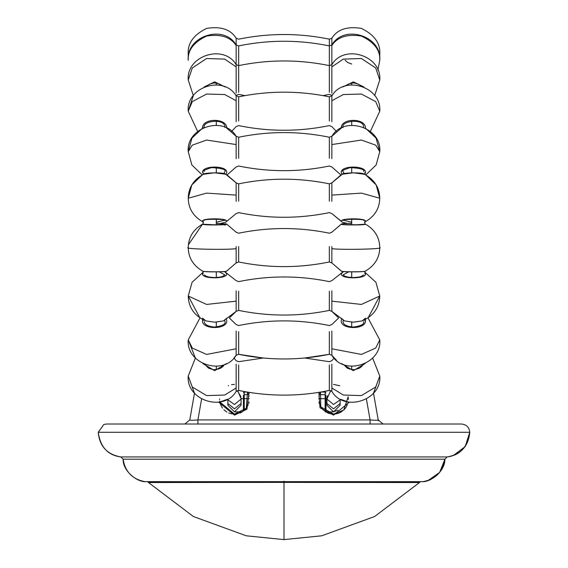 <?xml version="1.0" encoding="UTF-8"?>
<svg xmlns="http://www.w3.org/2000/svg" width="568" height="568" viewBox="0 0 568 568"><rect width="100%" height="100%" fill="white"/><g stroke="black" fill="none" stroke-linecap="round" stroke-linejoin="round"><path stroke-width="0.85" d="M374.39 398.211L378.224 419.922C377.663 420.377 374.951 420.377 370.087 419.922L197.912 419.922C192.644 420.377 189.932 420.377 189.776 419.922L194.497 393.162L193.539 398.58L194.497 393.162L188.235 376.094L192.282 386.978L206.582 395.591L224.672 395.037L236.146 387.994L236.146 364.159M189.776 419.922L184.898 424.019M201.59 399.041L197.912 419.922L197.912 424.019L195.349 424.019M103.852 424.452L98.243 432.276L103.852 424.452L106.5 424.019L461.5 424.019C466.477 424.545 469.232 427.292 469.757 432.276C468.486 446.242 460.946 454.464 447.144 456.949L450.53 456.416M366.41 399.041L370.087 419.922L370.087 424.019L372.651 424.019M98.243 432.276L98.243 432.276C99.514 446.242 107.054 454.464 120.856 456.949L447.144 456.949C460.172 455.231 467.705 447.009 469.757 432.276L98.243 432.276C100.295 447.009 107.828 455.231 120.856 456.949C107.828 455.231 100.295 447.009 98.243 432.276M147.779 456.949L120.856 456.949L123.107 459.2C125.159 471.816 132.465 479.3 145.025 481.657L145.926 481.671M145.585 481.657L145.025 481.657C137.087 481.841 122.823 471.213 123.107 459.2L444.893 459.2C442.841 471.816 435.535 479.3 422.975 481.657L420.071 481.657L419.518 482.537L374.631 516.511L321.751 535.801L284 539.6L321.751 535.801M123.107 459.2C122.823 471.213 137.087 481.841 145.025 481.657L420.263 481.671M249.118 392.367L246.931 409.223L234.463 415.137L218.68 402.187M349.32 402.187L333.537 415.137L320.025 407.796L318.882 392.367M333.537 384.387L339.77 385.764M348.184 396.741L343.761 410.032L333.537 414.107L320.771 406.865L320.501 392.105L319.756 393.695M319.301 394.987L318.925 396.556M318.925 401.952L319.351 403.67M319.72 404.728L322.738 409.457M323.022 409.748L328.304 413.163L325.975 411.864L333.537 411.864L340.14 405.254L340.069 404.274M333.473 414.107L328.787 413.334L333.537 414.107L336.497 413.809M328.205 413.121L330.484 413.795M336.213 413.866L339.195 412.993L336.213 413.866M339.841 412.709L344.194 409.606L339.841 412.709M345.933 407.448L347.346 404.735L345.933 407.448M339.394 412.908L341.751 411.63M344.187 409.606L346.011 407.327M347.907 403.031L348.141 401.981L340.871 399.361L339.891 400.057M348.397 399.474L348.39 398.935M348.39 398.921L348.34 397.969M248.28 393.773L247.492 392.105L246.313 408.222L234.463 414.107L238.226 413.625L234.506 414.107M240.995 404.274L241.066 405.254L234.463 411.864L242.323 411.864L239.959 413.057L245.085 409.642M245.177 409.549L248.244 404.806M248.699 403.514L249.075 401.945M249.075 396.549L248.649 394.824M220.64 404.7L222.01 407.348L220.64 404.7M223.884 409.684L226.163 411.58L223.884 409.684M228.748 412.964L231.538 413.816L228.748 412.964M234.463 384.387L231.545 384.678M228.606 385.594L228.229 385.764M219.61 398.899L219.61 399.567M219.724 401.122L219.958 402.464M220.398 404.04L220.647 404.721M221.903 407.192L222.521 408.094M225.042 410.742L226.973 412.084M230.679 413.618L232.014 413.909M234.463 415.137L234.463 414.107L219.859 401.981L227.129 399.361L228.109 400.057L227.86 399.091M378.224 419.922L383.102 424.019M236.146 93.124L236.146 44.929C223.778 23.913 186.07 36.004 188.235 60.293L188.235 53.555C187.617 43.161 193.738 34.769 206.582 28.4C220.739 26.114 230.594 29.38 236.146 38.191L238.659 39.178C268.884 32.972 299.116 32.972 329.341 39.178L331.854 38.191C337.406 29.38 347.261 26.114 361.418 28.4C374.262 34.769 380.382 43.161 379.765 53.555L379.765 60.293C380.382 50.275 374.262 42.202 361.418 36.068C347.261 33.867 337.406 37.012 331.854 45.497L331.854 38.191M365.103 363.591L353.353 370.67L341.595 363.591M226.405 363.591L214.647 370.67L202.897 363.591M365.302 319.571L365.472 320.75C366.14 329.774 340.559 329.774 341.226 320.75L341.396 319.571M226.604 319.571L226.774 320.75C227.441 329.774 201.86 329.774 202.528 320.75L202.698 319.571M341.226 318.123L344.549 320.92L353.353 322.184L362.15 320.92L365.472 318.123M364.905 272.668L365.472 273.897C366.14 279.129 340.559 279.129 341.226 273.897L343.441 271.554M202.528 318.123L205.85 320.92L214.647 322.184L223.451 320.92L226.774 318.123M224.559 271.554L226.774 273.897C227.441 279.129 201.86 279.129 202.528 273.897L203.095 272.668M341.226 271C340.559 272.065 366.14 272.065 365.472 271M364.905 223.884L365.472 224.161C366.14 225.233 340.559 225.233 341.226 224.161L343.867 223.565L351.699 223.245M202.528 271C201.86 272.065 227.441 272.065 226.774 271M341.524 223.969L331.854 232.22L329.341 233.199C299.116 226.994 268.884 226.994 238.659 233.199L236.146 232.22L226.774 224.161C227.441 225.233 201.86 225.233 202.528 224.161L188.384 244.78M329.341 212.609C299.116 218.822 268.884 218.822 238.659 212.609C268.884 218.822 299.116 218.822 329.341 212.609L331.854 213.596L341.226 221.215C340.559 218.034 366.14 218.034 365.472 221.215L364.905 221.96M331.854 201.356L331.854 195.108L361.418 193.113L379.765 198.232C379.509 187.596 374.404 179.609 364.45 174.262L353.353 172.786L342.248 174.262L331.854 182.868L340.906 174.93L331.854 166.992L329.341 166.005C299.116 172.21 268.884 172.21 238.659 166.005C268.884 172.21 299.116 172.21 329.341 166.005M203.095 221.96L202.528 221.215C201.86 218.034 227.441 218.034 226.774 221.215L225.752 222.202L220.916 223.359L225.752 222.202L236.146 213.596L225.752 222.202M238.659 201.157L238.659 183.854L236.146 182.868L225.752 174.262L214.647 172.786L203.55 174.262C193.596 179.609 188.491 187.596 188.235 198.232L206.582 193.113L236.146 195.108L236.146 182.868L227.094 174.93L236.146 166.992L227.094 174.93M341.971 174.39L341.226 172.466C340.559 165.274 366.14 165.274 365.472 172.466L364.905 174.156M202.528 172.466C201.86 165.274 227.441 165.274 226.774 172.466L226.029 174.39M341.226 128.368C340.559 117.697 366.14 117.697 365.472 128.368M202.528 128.368C201.86 117.697 227.441 117.697 226.774 128.368M342.887 86.954L353.353 81.835L363.811 86.954M204.189 86.954L214.647 81.835L225.113 86.954M327.005 404.274L326.934 405.254L333.537 411.864L337.939 410.181M325.975 397.004L325.975 395.349L325.975 398.651L326.941 398.651L327.431 395.804M234.463 411.864L227.86 405.254L227.931 404.274M237.956 391.253L241.059 398.651L243.416 398.651L243.416 395.349C243.416 392.097 243.416 392.097 243.416 395.349L244.24 394.689L244.24 392.048L243.416 392.871M238.659 364.926L238.659 390.457L247.137 392.048L244.24 392.048M319.394 394.689L325.144 394.689L325.144 392.048L320.863 392.048L329.341 390.457L329.341 364.926M243.416 411.111L243.416 398.651L244.24 398.651L244.24 394.689L248.606 394.689M325.975 395.349C325.975 392.097 325.975 392.097 325.975 395.349L325.144 394.689L325.144 411.864L325.975 411.864L325.975 398.651L318.683 398.651M148.482 482.537L193.369 516.511L246.249 535.801L284 539.6L284 482.388L148.482 482.537L147.936 481.671L146.842 481.671M250.701 482.388L262.501 482.381M317.299 482.388L331.421 482.409M371.429 482.459L388.029 482.488M419.518 482.537L284 482.388L284 481.153M428.059 480.535L439.682 472.363L444.893 459.2L447.144 456.949M333.537 415.137L333.537 414.107M329.341 92.286L329.341 39.178M238.659 92.286L238.659 45.916L236.146 44.929L236.146 38.191M238.659 121.027L238.659 96.837L245.042 95.609L238.659 94.38L245.042 95.609M365.281 224.012L365.366 224.055C374.752 229.522 379.552 237.367 379.765 247.584C385.338 249.096 340.26 250.083 331.854 248.628L331.854 262.941L329.341 261.962C299.116 268.167 268.884 268.167 238.659 261.962L238.659 246.597M236.146 387.994L236.146 391.444L238.659 390.457C268.884 396.67 299.116 396.67 329.341 390.457L331.854 391.444L331.854 387.994L343.328 395.037L361.418 395.591L375.718 386.978L379.765 376.08L372.615 358.003L379.765 376.08L373.503 393.162L378.38 420.824M331.854 387.994L331.854 364.159M263.289 358.003L238.659 361.695L236.146 360.715L238.659 361.695L263.289 358.003L238.659 354.304L238.659 331.634M331.854 360.715L334.083 358.003L331.854 360.715L329.341 361.695L304.711 358.003L329.341 354.304L329.341 331.634M336.512 360.282L331.854 355.291L331.854 348.787L361.418 354.432L375.718 348.035L379.765 339.927L368.036 317.966L379.765 296.013L361.418 304.434L331.854 301.154L331.854 290.866M331.854 348.787L331.854 331.066M368.036 317.966L379.765 339.927C381.93 364.216 344.222 376.307 331.854 355.291L329.341 354.304C299.116 360.517 268.884 360.517 238.659 354.304L236.146 355.291L236.146 331.066M238.659 291.192L238.659 310.391L236.146 311.37L223.451 320.92L214.725 322.198L205.85 320.92C194.497 315.986 188.626 307.686 188.235 296.013L192.105 282.239L203.095 272.257L192.105 282.239L188.235 296.013L199.964 317.966L188.235 339.927L192.282 348.035L206.582 354.432L236.146 348.787M224.75 320.423L224.971 321.651C225.894 324.115 222.457 325.925 214.661 327.076C207.874 326.401 204.437 324.598 204.331 321.651M363.669 321.651C364.592 324.115 361.156 325.925 353.36 327.076C346.572 326.401 343.136 324.598 343.029 321.651L343.249 320.423M331.854 301.154L331.854 311.37L329.341 310.391C299.116 316.596 268.884 316.596 238.659 310.391C268.884 316.596 299.116 316.596 329.341 310.391L329.341 291.192M379.765 296.013L375.895 282.239L364.905 272.257L375.895 282.239L379.765 296.013C379.374 307.686 373.503 315.986 362.15 320.92L353.424 322.198L344.549 320.92L331.854 311.37L338.663 317.966L331.854 324.562L329.341 325.549C299.116 319.337 268.884 319.337 238.659 325.549L236.146 324.562L229.337 317.966L236.146 311.37L236.146 290.866M188.235 296.013L206.582 304.434L236.146 301.154M219.376 271.859L224.971 274.933L222.322 276.531L219.887 277.127L214.668 277.56L209.393 277.12L205.943 276.14L204.331 274.933M363.669 274.933L361.021 276.531L358.585 277.127L353.367 277.56L348.092 277.12L344.641 276.14L343.029 274.933L348.624 271.859M188.249 246.533L188.235 247.577C182.662 249.096 227.74 250.083 236.146 248.628L236.146 262.941L238.659 261.962C268.884 268.167 299.116 268.167 329.341 261.962L329.341 246.597M331.854 248.628L331.854 246.533M236.146 248.628L236.146 246.533M216.301 224.566L220.732 224.694M347.268 224.694L351.699 224.566M329.341 201.157L329.341 183.854C299.116 177.642 268.884 177.642 238.659 183.854C268.884 177.642 299.116 177.642 329.341 183.854L331.854 182.868L331.854 195.108M236.146 201.356L236.146 195.108M204.203 220.54C200.887 218.879 227.917 218.85 225.098 220.54L224.971 220.136L216.301 222.209M351.699 222.209L343.029 220.136L342.902 220.54C339.586 218.879 366.616 218.85 363.797 220.54M238.659 158.238L238.659 137.243C268.884 131.038 299.116 131.038 329.341 137.243L329.341 158.238M331.854 158.692L331.854 144.556L361.418 140.047L375.718 145.159L379.765 151.628L376.059 138.123L365.472 128.148M331.854 144.556L331.854 136.263L341.226 128.148M236.146 158.692L236.146 136.263L226.774 128.148M202.528 128.148L191.948 138.116L188.235 151.62L192.282 145.159L206.582 140.047L236.146 144.556M204.331 171.486C202.726 170.911 205.147 169.619 211.587 167.61C221.726 168.199 226.185 169.491 224.971 171.486L223.863 173.631M344.137 173.631L343.029 171.486C341.425 170.911 343.846 169.619 350.286 167.61C360.424 168.199 364.883 169.491 363.669 171.486M329.341 121.027L329.341 96.837L322.958 95.609L329.341 94.38L322.958 95.609M331.854 121.701L331.854 100.728L343.328 94.529L361.418 94.047L375.718 101.622L379.765 111.214L370.371 131.421L379.765 111.214C381.93 86.925 344.222 74.834 331.854 95.85L332.99 94.38M341.332 127.275L342.341 127.608M331.854 100.728L331.854 95.85L329.341 96.837C299.116 90.624 268.884 90.624 238.659 96.837L235.969 95.609M236.146 100.728L236.146 95.85C223.778 74.834 186.07 86.925 188.235 111.214L192.282 101.622L206.582 94.047L224.672 94.529L236.146 100.728L236.146 121.701M202.634 127.275L203.095 127.431M331.854 93.124L331.854 66.868L343.328 59.115L361.418 58.504L375.718 67.99L379.765 79.996L374.667 95.609L379.765 80.017M331.854 66.868L331.854 45.497M188.235 111.214L197.629 131.421L188.235 111.214L193.333 95.609L188.235 79.996L192.282 67.99L206.582 58.504L224.672 59.115L236.146 66.868M188.235 60.293C187.617 50.275 193.738 42.202 206.582 36.068C220.739 33.867 230.594 37.012 236.146 45.497M227.86 399.567L227.86 403.465L234.463 408.875L241.066 403.465L241.066 399.091L234.463 404.501L227.931 399.893M330.704 390.564L326.934 399.091L333.537 404.501L340.069 399.893M326.934 399.091L326.934 403.465L333.537 408.875L340.14 403.465L340.14 405.254M244.24 410.444L244.24 398.651L249.316 398.651M453.172 455.65L465.206 446.583L469.757 432.276M444.893 459.2C445.177 471.213 430.913 481.841 422.975 481.657L425.652 481.21M145.323 481.671L422.677 481.671M377.862 70.148L379.765 60.293C381.93 36.004 344.222 23.913 331.854 44.929L329.341 45.916C299.116 39.703 268.884 39.703 238.659 45.916M331.854 95.36L329.341 94.38M331.854 126.579L336.327 131.421L331.854 126.579L329.341 125.592C299.116 131.804 268.884 131.804 238.659 125.592L236.146 126.579L231.673 131.421L236.146 126.579L238.659 125.592C268.884 131.804 299.116 131.804 329.341 125.592M365.792 174.93L376.144 164.976L379.765 151.628L376.144 164.976L365.792 174.93L376.144 184.884L379.765 198.225C379.502 208.868 374.397 216.862 364.45 222.202C374.404 216.855 379.509 208.868 379.765 198.239M202.208 174.93L191.856 164.976L188.235 151.628L191.856 164.976L202.208 174.93L191.856 184.884L188.235 198.225C188.491 208.868 193.596 216.855 203.55 222.202C193.603 216.855 188.491 208.868 188.235 198.239M331.854 213.596L342.248 222.202L346.459 223.387M329.341 261.962L331.854 262.941L341.332 271.106C340.53 272.178 366.275 272.1 365.366 271.106C374.752 265.639 379.552 257.794 379.765 247.584C379.552 257.794 374.752 265.639 365.366 271.106L365.281 271.149M202.826 271.192L202.634 271.106C201.832 272.178 227.576 272.1 226.667 271.106L236.146 262.941L226.582 271.149M202.634 271.106C193.248 265.639 188.448 257.794 188.235 247.584C188.448 257.801 193.248 265.639 202.634 271.106M225.752 271.383L225.34 271.454M203.095 273.762L202.968 271.241M236.146 232.22L226.582 224.012M225.752 223.778L225.34 223.707M221.612 223.394L220.916 223.359M343.377 271.547L331.854 280.649L343.377 271.547L342.376 271.405M342.184 271.369L341.666 271.241M341.524 271.192L331.854 262.941M345.209 223.458L342.376 223.756M342.184 223.792L341.666 223.92M329.341 281.629C299.116 275.423 268.884 275.423 238.659 281.629C268.884 275.423 299.116 275.423 329.341 281.629L331.854 280.649M236.146 280.649L224.623 271.547L236.146 280.649L238.659 281.629M199.964 317.966L188.235 339.927C186.07 364.216 223.778 376.307 236.146 355.291L233.917 358.003L236.146 360.715L233.917 358.003M188.235 376.066L195.385 358.003L188.235 339.934M331.854 391.444C344.222 412.453 381.93 400.362 379.765 376.08M304.711 358.003L329.341 361.695M236.146 391.444C223.778 412.453 186.07 400.362 188.235 376.08L195.385 358.003M224.403 364.486L223.075 366.41L220.661 368.234L216.373 369.576L212.972 369.583L208.548 368.185L204.899 364.486M363.101 364.486L361.773 366.41L359.359 368.234L355.071 369.576L351.67 369.583L347.247 368.185L343.604 364.486M331.854 324.562L338.663 317.966M238.659 325.549C268.884 319.337 299.116 319.337 329.341 325.549M236.146 324.562L229.337 317.966M331.854 232.22L341.332 224.055M365.366 224.055C374.752 229.522 379.552 237.367 379.765 247.584M238.659 233.199C268.884 226.994 299.116 226.994 329.341 233.199M202.634 224.055C193.248 229.522 188.448 237.36 188.235 247.577M224.971 225.262L225.588 224.246L214.612 224.814L203.713 224.246M216.301 223.245L226.667 224.055M364.287 224.246L356.683 224.779L342.809 224.573M238.659 212.609L236.146 213.596M225.752 174.262C224.14 171.998 202.414 172.878 203.55 174.262M364.45 174.262C362.838 171.998 341.112 172.878 342.248 174.262M347.084 223.359L342.248 222.202M331.854 166.992L340.906 174.93M188.235 151.628C186.07 127.338 223.778 115.247 236.146 136.263L238.659 137.243C268.884 131.038 299.116 131.038 329.341 137.243L331.854 136.263C344.222 115.247 381.93 127.338 379.765 151.628M238.659 166.005L236.146 166.992M204.331 127.566C201.612 120.821 225.815 117.746 224.971 127.566M343.029 127.566C340.31 120.821 364.514 117.746 363.669 127.566M188.235 79.996C186.07 55.714 223.778 43.622 236.146 64.631L238.659 65.618C268.884 59.413 299.116 59.413 329.341 65.618L331.854 64.631C344.222 43.622 381.93 55.714 379.765 79.996M238.659 94.38L236.146 95.36M206.851 85.974L209.294 84.242L213.44 83.042L215.819 83.042L219.965 84.22L222.45 85.974M345.55 85.974L347.992 84.242L352.139 83.042L354.517 83.042L358.664 84.22L361.149 85.974M345.103 60.208L347.758 62.572L351.699 64.021M241.066 399.091L240.711 396.315L237.296 390.564M216.301 369.583L216.301 366.296M216.301 327.005L216.301 322.162M216.301 277.525L216.301 271.916M216.301 224.807L216.301 219.049M216.301 172.764L216.301 167.468M216.301 125.258L216.301 120.998M216.301 84.845L216.301 83.098M351.699 369.583L351.699 366.296M351.699 327.005L351.699 322.162M351.699 277.525L351.699 271.916M351.699 224.807L351.699 219.049M351.699 172.764L351.699 167.468M351.699 125.258L351.699 120.998M351.699 84.845L351.699 83.098M326.934 403.465L326.934 405.254M340.14 399.567L340.14 403.465M364.905 320.643L364.905 319.763M364.905 273.762L364.905 271.277M364.905 224.026L364.905 221.35M364.905 174.475L364.905 172.587M203.095 320.643L203.095 319.763M203.095 224.026L203.095 221.35M203.095 174.475L203.095 172.587M241.066 403.465L241.066 405.254M227.86 403.465L227.86 405.254M325.144 392.048L325.975 392.871M246.249 535.801L284 539.6"/></g></svg>
